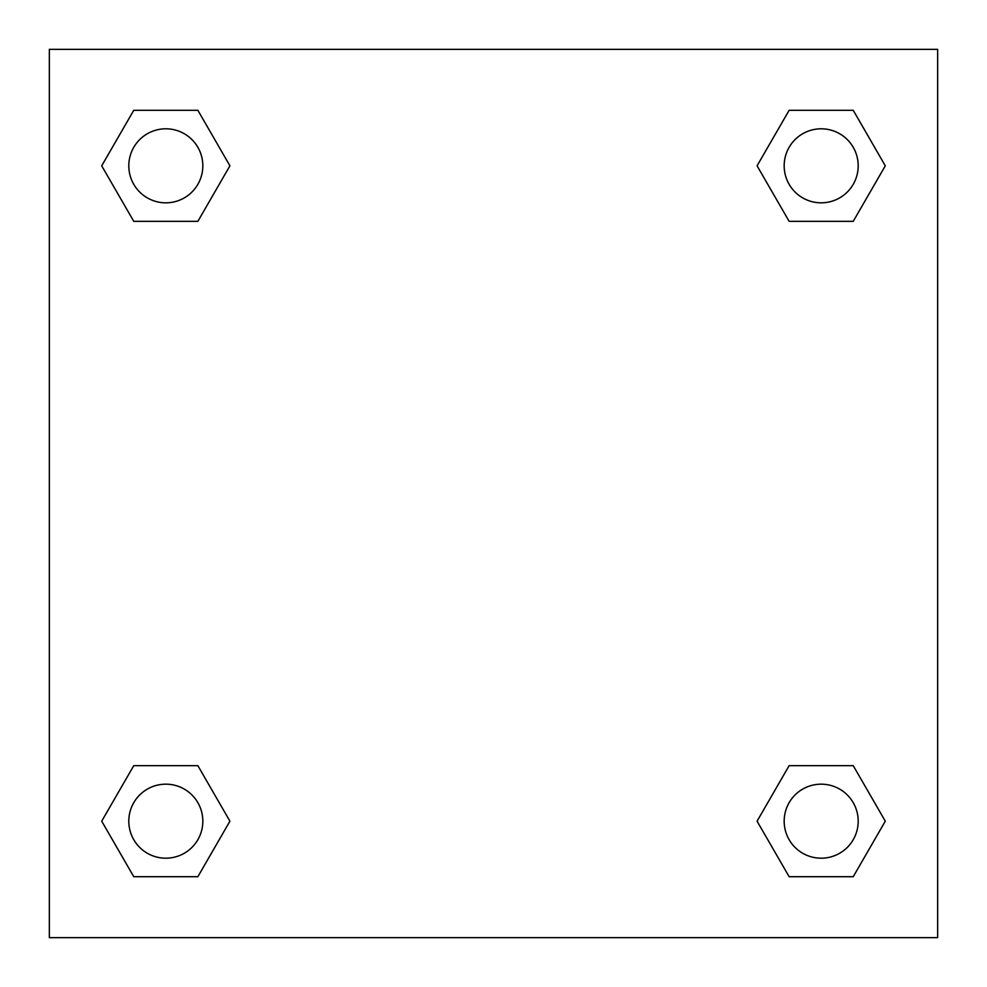 <?xml version="1.0" encoding="UTF-8"?>
<svg xmlns="http://www.w3.org/2000/svg" width="987" height="987" viewBox="0 0 987 987"><rect width="100%" height="100%" fill="white"/><g stroke="black" fill="none" stroke-linecap="round" stroke-linejoin="round"><path stroke-width="1.48" d="M853.237 221.335L789.131 221.335L853.237 221.335L885.29 165.816L853.237 221.335L789.131 221.335L757.078 165.816L789.131 110.297L757.078 165.816M133.763 110.297L197.869 110.297L133.763 110.297L197.869 110.297L229.922 165.816L197.869 221.335L133.763 221.335L197.869 221.335L133.763 221.335L101.71 165.816L133.763 110.297L101.71 165.816M133.763 765.665L197.869 765.665L133.763 765.665L101.71 821.184L133.763 765.665L197.869 765.665L229.922 821.184L197.869 876.703L133.763 876.703L197.869 876.703L133.763 876.703L101.71 821.184M812.696 765.665L789.131 765.665L812.696 765.665L789.131 765.665L757.078 821.184L789.131 765.665L853.237 765.665L789.131 765.665L853.237 765.665L885.29 821.184L853.237 876.703L789.131 876.703L853.237 876.703L789.131 876.703L757.078 821.184M937.65 49.35L49.35 49.35L49.35 937.65L937.65 937.65L937.65 49.35M789.131 110.297L853.237 110.297L789.131 110.297L853.237 110.297L885.29 165.816M858.197 821.184A37.012 37.012 0 0 0 802.678 789.131A37.012 37.012 0 0 0 802.678 853.237A37.012 37.012 0 0 0 858.197 821.184M202.828 821.184A37.012 37.012 0 0 0 147.31 789.131A37.012 37.012 0 0 0 147.31 853.237A37.012 37.012 0 0 0 202.828 821.184M858.197 165.816A37.012 37.012 0 0 0 802.678 133.763A37.012 37.012 0 0 0 802.678 197.869A37.012 37.012 0 0 0 858.197 165.816M202.828 165.816A37.012 37.012 0 0 0 147.31 133.763A37.012 37.012 0 0 0 147.31 197.869A37.012 37.012 0 0 0 202.828 165.816M174.304 765.665L197.869 765.665M812.696 221.335L789.131 221.335M197.869 221.335L174.304 221.335"/></g></svg>
